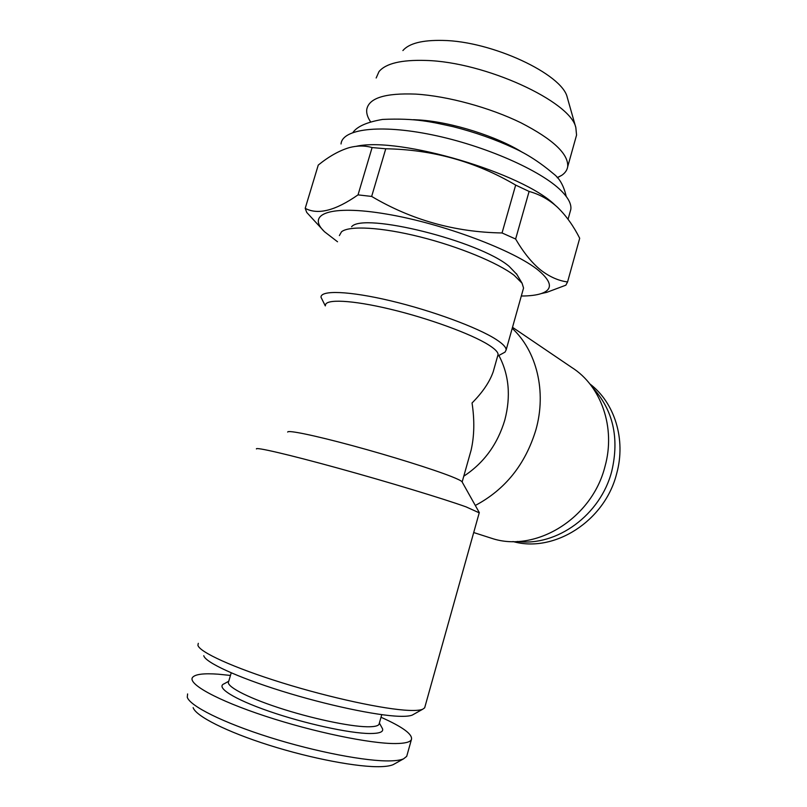 <?xml version="1.0" encoding="UTF-8"?>
<svg xmlns="http://www.w3.org/2000/svg" width="807" height="807" viewBox="0 0 807 807"><rect width="100%" height="100%" fill="white"/><g stroke="black" fill="none" stroke-linecap="round" stroke-linejoin="round"><path stroke-width="1.21" d="M522.462 152.392C497.112 136.464 451.809 122.109 419.801 120.011L413.577 119.678M557.294 177.742L561.773 175.301C565.162 172.97 567.139 170.116 567.694 166.726C568.653 154.016 553.057 139.359 520.908 122.775C489.688 107.513 447.36 95.993 415.746 94.106C385.171 92.906 368.829 98.03 366.751 109.49C366.328 112.909 367.356 116.622 369.838 120.626L370.474 121.736M575.794 137.826L576.561 135.092L575.845 127.637C570.821 101.591 485.047 61.826 425.682 60.444C401.402 59.718 385.847 63.42 379.018 71.571L376.163 77.997M567.644 98.726L567.26 97.385C562.429 74.244 491.967 41.046 442.579 40.421C422.283 40.007 409.048 43.386 402.895 50.559M337.528 241.767L324.585 231.801C305.873 214.178 329.821 204.423 386.452 214.057C442.912 223.489 514.785 250.634 538.652 270.527C552.008 281.885 552.906 289.552 541.356 293.546C536.423 295.18 529.745 295.998 521.312 296.018M324.081 231.296L306.741 212.453L305.207 208.337C317.887 215.146 335.49 210.657 358.026 194.87L371.654 196.434C411.489 220.018 454.956 232.194 502.045 232.961L515.623 239.023C523.4 252.329 531.662 262.588 540.408 269.81C549.345 276.72 558.404 280.765 567.563 281.956L565.858 285.184L546.803 292.336L541.356 293.546M567.563 281.956L579.698 238.267C573.606 226.152 566.322 215.933 557.849 207.611L556.901 206.733C548.629 199.339 539.369 194.235 529.099 191.441L515.623 239.023M341.038 143.969C342.158 129.049 379.461 123.945 432.199 134.85C484.866 145.633 540.962 170.479 561.057 190.634C568.32 197.866 571.568 204.131 570.811 209.417L570.095 211.969M512.97 541.527C553.995 553.269 604.887 521.181 616.669 473.588C626.192 439.401 614.611 402.592 589.867 383.93M517.226 541.457C556.659 546.803 600.761 514.896 611.807 471.026C619.504 437.737 613.038 409.835 592.439 387.33M488.76 537.381L491.675 538.319C535.434 553.047 592.056 518.669 604.998 466.456C615.933 427.539 601.134 385.907 571.739 367.457L512.506 327.309M463.773 476.211C483.887 462.986 497.576 444.253 504.819 420.013C511.013 396.237 509.035 374.72 498.877 355.473M475.303 505.464C505.182 489.617 525.387 464.408 535.898 429.828C546.763 391.577 536.665 350.914 512.213 328.348M203.757 655.708C205.271 662.345 236.875 677.113 281.835 691.115C326.734 705.126 376.546 715.617 399.223 716.283C405.447 716.485 409.795 716.091 412.256 715.093L413.698 714.286M198.29 643.34L197.917 645.257C199.299 652.006 233.314 667.661 282.087 682.803C330.799 697.944 384.737 709.464 408.867 710.382C415.504 710.654 420.094 710.281 422.636 709.272L424.664 707.83L424.986 706.7M351.59 226.757C363.029 212.019 479.63 240.97 509.177 266.381L516.843 274.39M339.374 235.573L341.522 231.791C349.179 225.456 381.096 227.11 419.922 236.855C458.729 246.549 498.01 262.83 514.22 275.369L522.079 283.227L523.551 288.038L523.107 289.632M256.424 448.944C255.062 446.775 288.2 454.422 338.032 468.161C387.763 481.86 443.336 498.716 466.053 506.867L479.217 512.828M287.675 432.058C287.655 429.869 314.185 435.296 352.447 445.656C390.649 455.985 433.147 469.301 451.254 476.473C457.549 478.965 461.13 480.71 461.987 481.708L462.169 482.041M325.463 305.389C325.039 298.822 351.691 299.922 390.255 309.172C428.739 318.351 471.318 333.977 488.497 344.841C494.943 348.906 498.131 352.145 498.06 354.555L497.748 355.675M494.62 366.771L493.228 371.704C489.688 381.913 482.626 392.333 472.045 402.986C474.667 420.306 474.345 436.062 471.086 450.266L469.23 456.873M325.312 305.903L321.004 297.238C320.571 289.995 349.209 290.934 390.749 300.84C432.219 310.675 477.946 327.632 496.123 339.444C502.902 343.832 506.231 347.343 506.13 349.976L505.031 352.114L502.69 353.395M193.145 707.628C195.728 716.061 226.464 731.747 269.185 745.234C311.865 758.731 358.954 767.528 381.055 766.65C386.533 766.448 390.588 765.772 393.221 764.622L394.916 763.674M187.607 693.939L187.274 697.218C189.816 705.943 223.025 722.689 269.508 737.316C315.93 751.963 367.064 761.657 390.669 760.88C396.53 760.708 400.837 760.023 403.581 758.832L406.708 756.351L407.111 754.908M230.459 675.439L218.404 674.208C203.848 673.129 195.233 674.198 192.56 677.396C187.496 683.781 216.77 700.194 265.241 716.132C313.61 732.09 370.524 743.822 395.541 743.55C404.69 743.469 409.966 742.198 411.368 739.716C413.053 734.511 402.925 727.026 381.005 717.252M231.226 672.846L228.663 681.501C225.365 685.839 245.661 696.895 278.233 707.608C310.735 718.321 349.26 726.512 367.165 726.774C374.004 726.865 377.958 726.058 379.008 724.323L379.27 723.395M228.754 681.219L224.336 683.7C215.146 687.06 233.294 698.912 269.044 711.27C304.663 723.637 349.804 733.452 369.919 733.523C379.421 733.533 383.628 731.949 382.528 728.761L381.822 727.47M356.381 146.269C399.737 136.554 523.168 173.283 555.105 205.16M358.026 194.87L372.098 147.56C364.875 145.502 357.239 145.522 349.219 147.641C339.182 150.667 328.863 156.477 318.261 165.072L305.207 208.337M372.098 147.56L385.766 148.781L371.654 196.434M502.045 232.961L515.663 185.085C475.797 161.632 432.502 149.537 385.766 148.781M515.663 185.085L529.099 191.441M352.972 132.449C357.168 126.437 367.054 122.089 382.629 119.416C416.291 117.983 431.402 121.978 453.272 126.719C474.94 132.247 495.095 139.349 513.726 148.014C526.961 153.945 540.367 162.651 553.925 174.13C559.765 178.629 563.861 186.064 566.211 196.434M568.057 219.262L570.811 209.417M491.675 538.319L473.699 532.539M412.256 715.093L422.636 709.272M516.44 273.714L522.079 283.227M424.664 707.83L479.308 512.526M461.987 481.708L479.197 512.405M462.149 481.971L471.086 450.266M506.13 349.976L523.551 288.038M393.221 764.622L403.581 758.832M406.708 756.351L411.368 739.716M379.371 723.022L382.528 728.761M379.008 724.323L381.741 714.669M497.616 356.159L505.031 352.114M493.228 371.704L498.06 354.555M567.26 97.385L575.845 127.637M576.561 135.092L567.694 166.726M557.223 177.651L561.773 175.301"/></g></svg>
